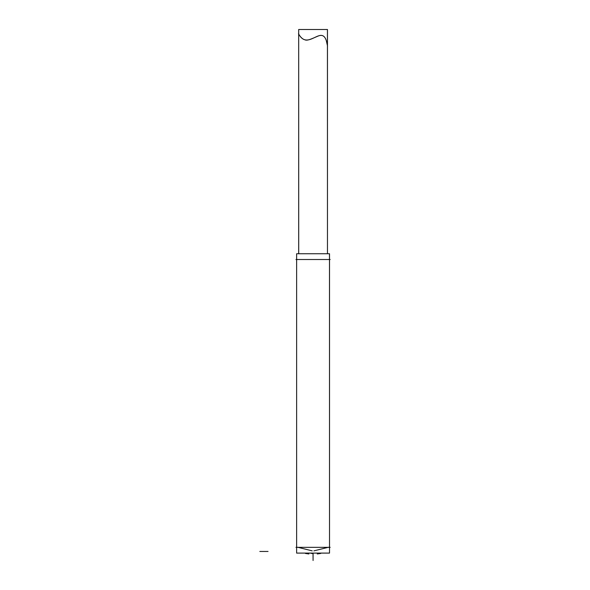 <?xml version="1.0" encoding="UTF-8"?>
<svg xmlns="http://www.w3.org/2000/svg" width="590" height="590" viewBox="0 0 590 590"><rect width="100%" height="100%" fill="white"/><g stroke="black" fill="none" stroke-linecap="round" stroke-linejoin="round"><path stroke-width="0.89" d="M296.63 547.343L296.63 259.504L296.63 547.343M329.522 547.343L329.522 259.504L329.522 547.343M327.465 253.752L327.465 29.5L327.465 253.752L327.465 29.5L327.465 253.752L327.465 45.777L326.292 40.577C324.884 36.197 322.428 34.581 318.925 35.747C314.507 37.384 307.471 41.352 304.942 39.803C301.077 39.036 298.149 33.165 298.68 34.014L298.68 253.752L298.68 34.014C298.149 33.165 301.077 39.036 304.942 39.803C307.471 41.352 314.507 37.384 318.925 35.747C322.428 34.581 324.884 36.197 326.292 40.577L327.465 45.777L327.465 253.752L327.435 29.5L298.68 29.5L298.71 253.752M295.966 547.343L330.179 547.343M296.63 253.752L329.522 253.752L329.522 553.096L296.63 553.096L296.63 253.752M329.493 253.752L329.522 553.096L329.493 253.752M295.966 259.504L330.179 259.504M327.524 46.168C323.681 19.654 308.533 52.938 298.496 33.66M328.578 547.232L313.939 550.861M317.273 553.958L320.739 553.45L319.655 553.096M297.567 547.232L312.213 550.861M308.872 553.958L305.413 553.45L306.49 553.096M312.693 553.096L313.076 553.604L313.356 553.096M313.076 553.604L313.076 560.5L313.024 553.096M259.821 551.451L268.044 551.451M313.076 555.109L313.076 553.096L313.076 555.109M298.68 253.752L298.68 29.5L298.68 253.752M310.333 553.096L312.191 553.545"/></g></svg>
